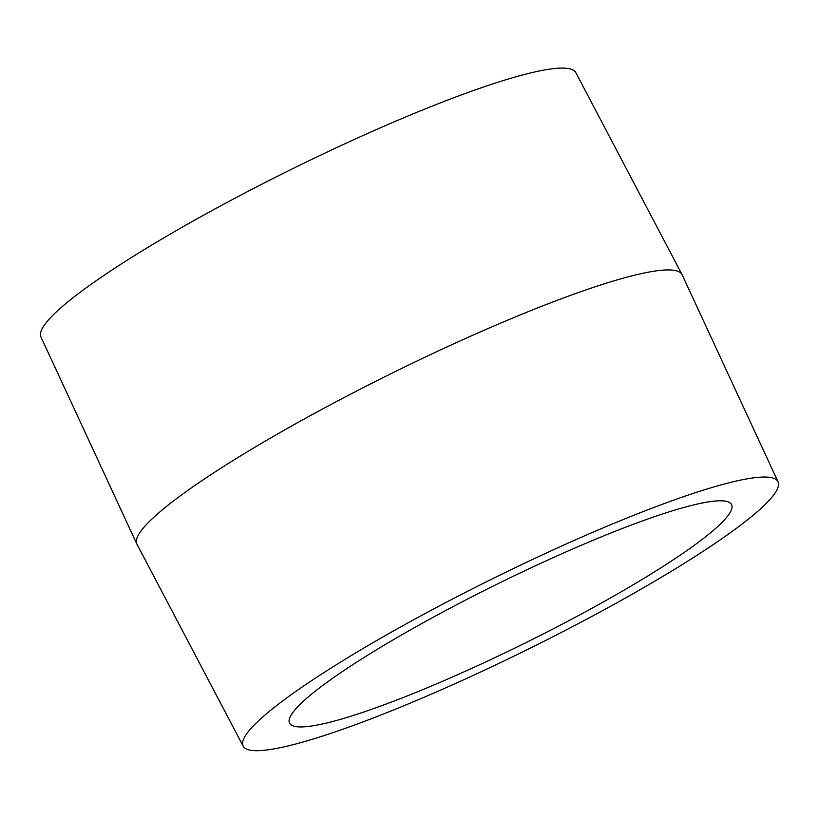 <?xml version="1.0" encoding="UTF-8"?>
<svg xmlns="http://www.w3.org/2000/svg" width="819" height="819" viewBox="0 0 819 819"><rect width="100%" height="100%" fill="white"/><g stroke="black" fill="none" stroke-linecap="round" stroke-linejoin="round"><path stroke-width="1.23" d="M778.05 481.818L682.155 274.795A304.064 40.223 153.7 0 0 682.032 274.549L575.818 72.635A298.311 39.466 153.7 0 0 290.96 169.543A298.311 39.466 153.7 0 0 40.95 336.978L136.845 544A304.064 40.223 153.7 0 0 136.968 544.236L243.182 746.16A298.311 39.466 153.7 0 0 597.778 613.236A298.311 39.466 153.7 0 0 778.05 481.818A298.311 39.466 153.7 0 0 493.069 578.49A298.311 39.466 153.7 0 0 243.182 746.16M682.032 274.549A304.064 40.223 153.7 0 0 391.677 373.341A304.064 40.223 153.7 0 0 136.845 544M582.637 613.339A246.539 32.617 153.7 0 0 731.582 504.637A246.539 32.617 153.7 0 0 496.109 584.633A246.539 32.617 153.7 0 0 289.537 723.105A246.539 32.617 153.7 0 0 582.637 613.339"/></g></svg>
